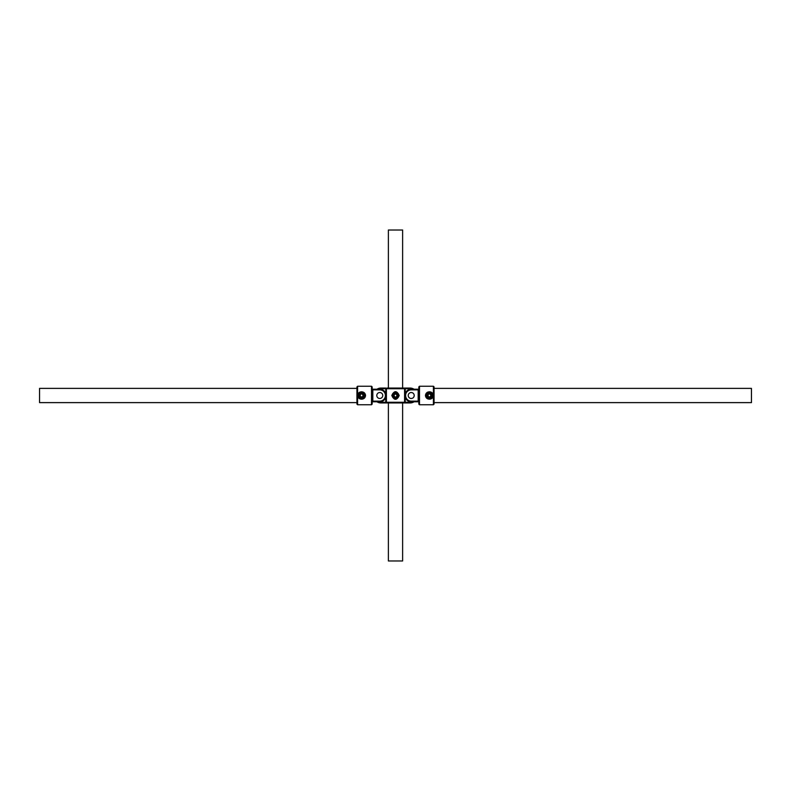 <?xml version="1.0" encoding="UTF-8"?>
<svg xmlns="http://www.w3.org/2000/svg" width="791" height="791" viewBox="0 0 791 791"><rect width="100%" height="100%" fill="white"/><g stroke="black" fill="none" stroke-linecap="round" stroke-linejoin="round"><path stroke-width="1.19" d="M405.229 397.408L405.229 402.283L410.064 402.283L410.064 402.945A7.445 7.445 0 0 0 414.049 401.788A7.445 7.445 0 0 1 410.064 402.945L387.066 402.945A0.662 0.653 -90 0 1 386.423 402.283L404.577 402.283L404.577 388.717L386.423 388.717A0.662 0.653 -90 0 1 387.066 388.055L395.5 388.055L387.066 388.055M399.208 395.51C396.726 400.582 394.254 400.572 391.792 395.49C394.274 390.418 396.746 390.428 399.208 395.51L398.812 395.51C396.607 391.229 394.402 391.229 392.188 395.49A3.312 3.312 0 0 0 395.5 398.812A3.312 3.312 0 0 0 398.812 395.5A3.312 3.312 0 0 0 395.5 392.188A3.312 3.312 0 0 0 392.188 395.5L392.257 396.153M380.936 388.717L380.936 388.055A7.445 7.445 0 0 0 376.951 389.212A7.445 7.445 0 0 1 380.936 388.055L385.771 388.055L385.771 388.717L380.936 388.717A6.783 6.783 0 0 0 378.395 389.212M395.5 388.055L410.064 388.055A7.445 7.445 0 0 1 414.049 389.212A7.445 7.445 0 0 0 410.064 388.055L410.064 388.717L405.229 388.717L405.229 393.592M378.395 401.788A6.783 6.783 0 0 0 380.936 402.283L380.936 402.945L387.066 402.945M380.936 402.945A7.445 7.445 0 0 1 376.951 401.788A7.445 7.445 0 0 0 380.936 402.945M371.503 386.235L372.166 386.898L372.166 404.102L371.503 404.765L371.503 386.235L357.601 386.235L357.601 395.5C357.898 393.186 359.223 391.95 361.586 391.792C363.939 391.96 365.264 393.196 365.551 395.5C365.254 397.814 363.929 399.05 361.566 399.208C359.213 399.04 357.898 397.804 357.601 395.5L357.601 404.765L356.939 404.102L356.939 395.5L356.939 403.44M361.566 399.208L361.566 398.812C365.847 396.607 365.847 394.402 361.586 392.188A3.312 3.312 0 0 0 358.264 395.5A3.312 3.312 0 0 0 361.576 398.812A3.312 3.312 0 0 0 364.888 395.5A3.312 3.312 0 0 0 361.576 392.188L360.923 392.257M372.166 401.126L372.828 401.788A0.662 0.662 0 0 0 372.166 402.451L372.166 402.481A0.662 0.662 0 0 1 372.828 401.788L379.779 401.788A6.288 6.288 0 0 0 386.067 395.5A6.288 6.288 0 0 1 379.779 401.788L379.779 401.126A5.626 5.626 0 0 0 385.405 395.5A5.626 5.626 0 0 0 379.779 389.874L372.828 389.874L372.828 401.126L379.779 401.126M356.939 395.5L356.939 386.898L357.601 386.235M372.166 389.874L372.828 389.212A0.662 0.662 0 0 1 372.166 388.549A0.662 0.662 0 0 0 372.828 389.212L379.779 389.212A6.288 6.288 0 0 1 386.067 395.5A6.288 6.288 0 0 0 379.779 389.212L379.779 389.874M419.497 404.765L418.835 404.102L418.835 386.898L419.497 386.235L419.497 404.765L433.399 404.765L433.399 395.5C433.102 397.814 431.777 399.05 429.414 399.208C427.061 399.04 425.736 397.804 425.449 395.5C425.746 393.186 427.071 391.95 429.434 391.792C431.787 391.96 433.102 393.196 433.399 395.5L433.399 386.235L434.061 386.898L434.061 395.5L434.061 387.56M429.434 391.792L429.434 392.188C425.153 394.393 425.153 396.598 429.414 398.812A3.312 3.312 0 0 0 432.736 395.5A3.312 3.312 0 0 0 429.424 392.188A3.312 3.312 0 0 0 426.112 395.5A3.312 3.312 0 0 0 429.424 398.812L430.077 398.743M434.061 395.5L434.061 404.102L433.399 404.765M418.835 402.451A0.662 0.662 0 0 0 418.172 401.788L411.221 401.788A6.288 6.288 0 0 1 404.933 395.5A6.288 6.288 0 0 1 411.221 389.212L418.172 389.212A0.662 0.662 0 0 0 418.835 388.549A0.662 0.662 0 0 1 418.172 389.212L418.172 389.874L411.221 389.874A5.626 5.626 0 0 0 405.595 395.5A5.626 5.626 0 0 0 411.221 401.126L418.172 401.126L418.172 389.874L418.835 389.874M361.576 398.229A2.729 2.729 0 0 1 358.847 395.5A2.729 2.729 0 0 1 361.576 392.771A2.729 2.729 0 0 1 364.305 395.5A2.729 2.729 0 0 1 361.576 398.229A2.729 2.729 0 0 0 364.305 395.5A2.729 2.729 0 0 0 361.576 392.771M360.805 394.155L360.034 395.5L360.805 396.845L362.347 396.845L363.128 395.5L362.347 394.155L360.548 393.72L362.347 394.155M360.034 395.5L360.548 393.72M360.805 396.845L359.519 395.5M362.604 393.72L363.128 395.5M362.347 396.845L360.548 397.28M395.5 392.771A2.729 2.729 0 0 1 398.229 395.5A2.729 2.729 0 0 1 395.5 398.229A2.729 2.729 0 0 1 392.771 395.5A2.729 2.729 0 0 1 395.5 392.771A2.729 2.729 0 0 0 392.771 395.5A2.729 2.729 0 0 0 395.5 398.229M396.271 396.845L397.042 395.5L396.271 394.155L394.729 394.155L393.958 395.5L394.729 396.845L396.528 397.28L394.729 396.845M397.042 395.5L396.528 397.28M396.271 394.155L397.557 395.5M394.472 397.28L393.958 395.5M394.729 394.155L396.528 393.72M429.424 398.229A2.729 2.729 0 0 1 426.695 395.5A2.729 2.729 0 0 1 429.424 392.771A2.729 2.729 0 0 1 432.153 395.5A2.729 2.729 0 0 1 429.424 398.229A2.729 2.729 0 0 0 432.153 395.5A2.729 2.729 0 0 0 429.424 392.771M428.653 394.155L427.872 395.5L428.653 396.845L430.195 396.845L430.966 395.5L430.195 394.155L428.396 393.72L430.195 394.155M427.872 395.5L428.396 393.72M428.653 396.845L427.367 395.5M430.452 393.72L430.966 395.5M430.195 396.845L428.396 397.28M382.755 395.342A2.976 2.976 0 0 0 379.621 392.524A2.976 2.976 0 0 0 376.803 395.658A2.976 2.976 0 0 0 379.937 398.476A2.976 2.976 0 0 0 382.755 395.342M408.571 394.126A2.976 2.976 0 0 0 409.847 398.15A2.976 2.976 0 0 0 413.861 396.874A2.976 2.976 0 0 0 412.586 392.85A2.976 2.976 0 0 0 408.571 394.126M402.619 402.945L402.619 560.977L388.381 560.977L388.381 402.945M402.619 388.055L402.619 230.023L388.381 230.023L388.381 388.055M356.939 402.619L39.55 402.619L39.55 388.381L356.939 388.381M434.061 388.381L751.45 388.381L751.45 402.619L434.061 402.619M410.064 402.283A6.783 6.783 0 0 0 412.605 401.788M385.771 393.592L385.771 388.717L386.423 388.717L386.423 402.283L385.771 402.283L385.771 397.408M380.936 402.283L385.771 402.283L385.771 402.945M412.605 389.212A6.783 6.783 0 0 0 410.064 388.717M403.934 388.055A0.662 0.653 -90 0 1 404.577 388.717L405.229 388.055M405.229 402.945L404.577 402.283A0.662 0.653 -90 0 1 403.934 402.945M372.166 402.451A0.662 0.662 0 0 1 372.828 401.788M418.172 401.788L418.172 401.126L411.221 401.126L411.221 401.788A6.288 6.288 0 0 1 404.933 395.5A6.288 6.288 0 0 1 411.221 389.212L411.221 389.874M418.835 401.126L418.172 401.126M361.576 392.939A2.561 2.561 0 0 0 359.015 395.5A2.561 2.561 0 0 0 361.576 398.061A2.561 2.561 0 0 0 364.137 395.5A2.561 2.561 0 0 0 361.576 392.939M363.633 395.5L362.604 397.28M395.5 398.061A2.561 2.561 0 0 0 398.061 395.5A2.561 2.561 0 0 0 395.5 392.939A2.561 2.561 0 0 0 392.939 395.5A2.561 2.561 0 0 0 395.5 398.061M393.443 395.5L394.472 393.72M429.424 392.939A2.561 2.561 0 0 0 426.863 395.5A2.561 2.561 0 0 0 429.424 398.061A2.561 2.561 0 0 0 431.985 395.5A2.561 2.561 0 0 0 429.424 392.939M431.481 395.5L430.452 397.28M371.503 404.765L357.601 404.765M419.497 386.235L433.399 386.235"/></g></svg>
